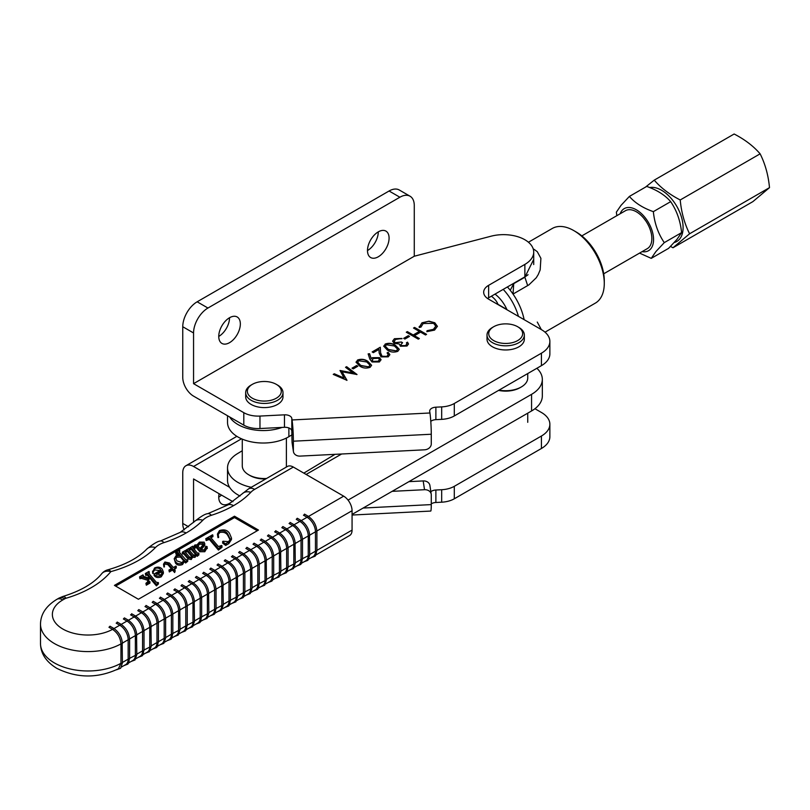 <?xml version="1.0" encoding="UTF-8"?>
<svg xmlns="http://www.w3.org/2000/svg" width="810" height="810" viewBox="0 0 810 810"><rect width="100%" height="100%" fill="white"/><g stroke="black" fill="none" stroke-linecap="round" stroke-linejoin="round"><path stroke-width="1.21" d="M499.041 390.126A22.052 12.737 0 0 0 521.275 386.988L520.071 387.676A20.361 11.755 180 0 1 498.585 390.39M521.275 386.988A22.052 12.737 0 0 0 527.735 377.986L527.735 373.562M229.635 416.958A35.62 20.564 0 0 0 282.093 427.417M227.529 415.743L227.529 422.466A35.62 20.564 0 0 0 249.875 441.541A35.62 20.564 0 0 0 288.876 436.691L292.046 434.788M147.805 580.304L141.507 578.38L139.917 578.725L139.523 576.882L142.975 574.887L143.37 576.305M148.544 576.598L147.359 575.201L145.719 575.383L145.324 573.531L148.918 571.455L149.323 573.308L148.888 572.174L148.554 573.126L156.381 582.309L158.406 582.603L158.406 583.98L156.401 585.832L149.404 577.601L148.544 581.631M158.406 582.603L156.401 584.445L149.404 576.224L148.352 581.175L149.941 581.712L149.941 583.099L146.316 585.195L145.911 583.342L147.592 581.843L147.987 578.968L141.507 576.993L141.507 578.38M160.026 570.594L154.771 569.936L153.232 571.83M153.141 571.171L153.262 573.338L152.726 573.46L152.553 571.121L152.726 572.073L154.568 567.972C157.828 566.575 160.38 566.98 162.223 569.217L163.367 571.992L161.22 575.444C158.061 576.69 155.682 576.214 154.082 574.017L160.886 570.098C159.6 568.114 157.565 567.597 154.771 568.549L152.726 572.073L152.726 573.46M163.367 571.992L163.367 573.379L161.22 576.831C158.061 578.077 155.682 577.601 154.082 575.404L154.082 574.017M185.541 551.053L185.125 551.964L189.277 556.835L191.109 557.523L191.818 555.275L187.728 550.466L186.138 550.01L188.943 548.39L188.922 549.777L193.074 554.647L194.906 555.336L195.564 553.017L191.524 548.279L189.945 547.813L192.739 546.203L192.719 547.57L197.417 553.088L198.541 553.007L198.936 554.86L197.205 556.318L196.233 555.194L195.038 557.341L192.517 557.331L191.241 559.528L188.092 558.94L183.921 554.04L182.341 553.584L182.341 552.197L185.136 550.587L185.53 552.44M191.838 556.713L187.728 551.853L186.138 551.397L186.138 550.01M189.338 550.243L189.338 548.856M195.625 554.567L191.524 549.656L189.945 549.2L189.945 547.813M193.144 548.056L193.144 546.669M204.849 543.753L200.434 548.927L201.062 549.666L204.312 549.909L205.76 546.315L207.066 546.547L204.768 550.344L199.847 550.344L196.162 546.001L194.927 545.636L194.795 547.56L194.076 546.153L194.886 544.968L197.002 544.897L199.452 542.103L204.211 542.153L204.849 545.14L201.163 549.767M205.75 548.846L205.76 547.702M207.066 547.935L204.768 551.731L199.847 551.721L196.162 547.388L194.927 547.023L194.927 545.636L194.572 546.153M195.19 547.327L194.795 548.947L194.076 546.153M257.256 530.753L234.485 517.58L115.627 586.086M227.873 534.205C226.314 531.411 223.611 530.368 219.773 531.087L218.052 533.972L218.629 537.506L217.951 537.607L217.434 534.043L219.459 530.57C224.046 529.122 227.377 530.024 229.473 533.284L231.498 538.063L228.835 542.244L228.835 543.621L225.676 545.444L222.578 543.034L222.983 541.232L228.653 541.657L230.161 539.156L227.873 534.205L227.873 535.592C226.314 532.798 223.611 531.755 219.773 532.474L218.113 534.681M231.498 538.063L231.498 539.45L228.835 543.621M230.091 539.814L227.873 535.592M222.041 547.307L218.437 550.081L209.385 539.46L206.145 540.553L205.75 538.711L212.554 534.782L212.949 536.635L210.944 537.789L210.934 536.412L210.59 537.374L218.406 546.558L221.646 545.464L222.041 547.307M178.575 554.769L177.916 553.989L176.023 554.222L175.628 552.379L179.435 550.182L179.121 551.924L185.642 559.578L187.728 559.933L185.591 561.624L184.326 560.145L182.574 563.142C179.445 564.347 177.076 563.851 175.486 561.664L174.18 558.718L176.195 555.508L179.8 554.82L177.916 552.602L175.628 552.379M179.83 550.648L179.415 552.268M187.728 559.933L187.728 561.32L185.591 563.011L184.326 561.522L182.574 564.519C179.445 565.724 177.076 565.238 175.486 563.051L174.18 558.718M171.335 568.691L167.953 564.712L164.967 564.064L164.157 564.874M176.327 566.504L174.363 568.752L175.233 570.827L174.636 571.171L172.52 568.701L169.32 570.544L168.925 570.078L172.125 568.235L167.953 563.325L164.967 562.677L164.015 564.124L164.45 566.889L163.934 567L163.498 564.165L164.926 562.008L169.452 562.99L173.33 567.547L175.932 566.038L176.327 567.891L174.494 569.481M175.233 570.827L174.636 572.559L172.52 570.078L169.32 571.931L168.925 570.078M150.022 607.783L156.816 603.379L153.222 601.293L152.189 602.377L155.793 604.452A11.877 6.855 -120 0 1 164.177 619.002L164.177 638.391L165.625 638.047L163.833 643.363L159.894 644.881M157.535 646.238L161.716 643.828A11.877 6.855 -120 0 0 164.177 638.391L158.426 641.712M138.399 599.258L258.461 530.054L234.485 516.193L114.433 585.387L138.399 599.258M157.231 603.622L162.992 600.301L159.398 598.226L160.593 597.537M171.943 637.936L176.124 635.526A11.877 6.855 -120 0 0 178.585 630.089L178.585 610.699L180.033 610.355C179.526 603.855 176.59 598.762 171.224 595.077L167.63 592.991L166.597 594.074L170.191 596.15L171.396 595.461M171.639 595.32L177.4 591.999L173.806 589.923L175 589.235M186.351 629.633L190.532 627.223A11.877 6.855 -120 0 0 192.993 621.786L192.993 602.397L194.44 602.053C193.934 595.553 190.998 590.46 185.632 586.764L182.027 584.688L181.005 585.772L184.599 587.847L185.804 587.159M186.037 587.017L191.808 583.696L188.214 581.62L189.408 580.922M200.758 621.331L204.94 618.921A11.877 6.855 -120 0 0 207.4 613.484L207.4 594.094L208.848 593.75C208.342 587.25 205.406 582.157 200.029 578.462L196.435 576.386L195.412 577.469L199.007 579.545L200.212 578.856M200.445 578.715L206.216 575.394L202.621 573.318L203.816 572.619M215.166 613.028L219.348 610.619A11.877 6.855 -120 0 0 221.808 605.181L221.808 585.792L223.256 585.448C222.75 578.947 219.814 573.855 214.437 570.159L210.843 568.083L209.82 569.167L213.415 571.242L214.62 570.554M214.852 570.412L220.624 567.091L217.019 565.015L218.224 564.317M229.574 604.726L233.756 602.316A11.877 6.855 -120 0 0 236.216 596.879L236.216 577.49L237.664 577.145C237.158 570.645 234.211 565.552 228.845 561.856L225.251 559.781L224.228 560.854L227.823 562.94L229.027 562.251M229.26 562.11L235.022 558.789L231.427 556.703L232.632 556.014M243.982 596.423L248.164 594.013A11.877 6.855 -120 0 0 250.624 588.576L250.624 569.187L252.072 568.833C251.566 562.342 248.619 557.25 243.253 553.554L239.659 551.478L238.636 552.552L242.231 554.637L243.425 553.939M243.668 553.807L249.429 550.486L245.835 548.4L247.04 547.712M258.39 588.121L262.561 585.711A11.877 6.855 -120 0 0 265.022 580.274L265.022 560.874L266.47 560.53C265.964 554.04 263.027 548.937 257.661 545.251L254.067 543.176L253.044 544.249L256.638 546.335L257.833 545.636M258.076 545.505L263.837 542.184L260.243 540.098L261.448 539.409M272.798 579.808L276.969 577.409A11.877 6.855 -120 0 0 279.43 571.971L279.43 552.572L280.878 552.228C280.371 545.727 277.435 540.635 272.069 536.949L268.475 534.863L267.452 535.947L271.046 538.032L272.241 537.334M272.484 537.202L278.245 533.881L274.651 531.795L275.856 531.107M287.196 571.506L291.377 569.096A11.877 6.855 -120 0 0 293.838 563.669L293.838 544.269L295.285 543.925C294.779 537.425 291.843 532.332 286.477 528.646L282.882 526.561L281.85 527.644L285.454 529.72L286.649 529.031M286.892 528.9L292.653 525.568L289.059 523.493L290.253 522.804M301.603 563.203L305.785 560.793A11.877 6.855 -120 0 0 308.245 555.356L308.245 535.967L309.693 535.623C309.187 529.122 306.251 524.029 300.885 520.344L297.29 518.258L296.257 519.342L299.852 521.417L301.057 520.729M301.3 520.587L307.061 517.266L303.466 515.19L304.661 514.502M308.499 516.436L343.673 496.166L293.341 467.056L254.634 489.361A22.052 12.737 0 0 0 250.827 492.308A99.772 57.601 180 0 1 233.533 505.663A11.877 6.844 -119.9 0 0 227.61 505.065A11.877 11.877 0 0 0 227.59 505.075L207.775 513.682C205.203 513.844 200.708 516.517 194.299 521.68L180.185 532.393A11.877 11.877 0 0 0 180.164 532.403L160.35 541.019C157.778 541.181 153.282 543.844 146.873 549.008A11.877 8.464 -136 0 1 155.419 547.56A99.772 57.601 180 0 1 110.859 571.607A11.877 8.758 -140.6 0 0 101.675 573.763L101.675 573.763C93.879 583.301 80.899 590.885 62.734 596.535A11.877 4.415 73.6 0 1 66.096 598.226A5.093 2.936 0 0 0 64.82 598.762L62.826 599.906A35.62 20.564 0 0 0 62.785 628.995A35.62 20.564 0 0 0 112.56 629.36L113.764 628.671M112.57 629.37C117.663 632.883 120.457 637.733 120.953 643.909A47.496 27.429 180 0 1 54.381 643.535A47.496 27.429 180 0 1 40.5 624.166L40.5 643.555C40.672 653.559 46.119 661.831 56.842 668.361C77.233 678.375 97.767 678.507 118.432 668.766L120.953 663.299L120.953 643.909L122.411 643.565C121.895 637.075 118.959 631.972 113.592 628.287L109.998 626.211L108.975 627.284L112.56 629.36M114.007 628.54L119.769 625.219L116.174 623.133L117.379 622.444M128.729 662.843L132.901 660.444A11.877 6.855 -120 0 0 135.361 655.006L135.361 635.607L136.809 635.263C136.303 628.773 133.367 623.67 128 619.984L124.406 617.908L123.383 618.982L126.978 621.067L128.172 620.369M128.415 620.237L134.177 616.916L130.582 614.831L131.787 614.142M143.137 654.541L147.309 652.131A11.877 6.855 -120 0 0 149.769 646.704L149.769 627.304L151.217 626.96C150.711 620.46 147.774 615.367 142.408 611.682L138.814 609.596L137.791 610.679L141.385 612.755L142.58 612.066M142.823 611.935L148.584 608.604L144.99 606.528L146.195 605.84M151.217 645.864L156.978 642.543L156.978 623.153L151.207 626.474M149.789 607.915L148.584 608.604A11.877 6.855 60 0 1 156.978 623.153L158.426 622.809L158.426 642.198L156.978 642.543A11.877 6.855 60 0 1 154.518 647.98L150.336 650.389M144.008 630.625L149.769 627.304A11.877 6.855 -120 0 0 141.385 612.755L135.614 616.086M165.625 637.561L171.386 634.24L171.386 614.851L165.615 618.172M164.197 599.613L162.992 600.301A11.877 6.855 60 0 1 171.386 614.851L172.834 614.506L172.834 633.896L171.386 634.24A11.877 6.855 60 0 1 168.925 639.677L164.744 642.087M172.824 614.021L178.585 610.699A11.877 6.855 -120 0 0 170.191 596.15L164.43 599.471M136.809 654.166L142.57 650.855L142.57 631.456L136.799 634.777M135.381 616.218L134.177 616.916A11.877 6.855 60 0 1 142.57 631.456L144.018 631.111L144.018 650.501L142.57 650.855A11.877 6.855 60 0 1 140.11 656.292L135.928 658.692M129.6 638.938L135.361 635.607A11.877 6.855 -120 0 0 126.978 621.067L121.206 624.388M122.411 662.469L128.162 659.158L128.162 639.758L122.401 643.089M120.974 624.52L119.769 625.219A11.877 6.855 60 0 1 128.162 639.758L129.61 639.414L129.61 658.813L128.162 659.158A11.877 6.855 60 0 1 125.702 664.595L121.52 667.005M194.44 620.956L200.191 617.635L200.191 598.246L194.43 601.567M193.003 583.008L191.808 583.696A11.877 6.855 60 0 1 200.191 598.246L201.639 597.901L201.639 617.291L200.191 617.635A11.877 6.855 60 0 1 197.731 623.072L193.56 625.482M187.231 605.718L192.993 602.397A11.877 6.855 -120 0 0 184.599 587.847L178.838 591.168M201.639 597.415L207.4 594.094A11.877 6.855 -120 0 0 199.007 579.545L193.246 582.866M180.033 629.259L185.784 625.938L185.784 606.548L180.023 609.869M178.595 591.31L177.4 591.999A11.877 6.855 60 0 1 185.784 606.548L187.242 606.204L187.242 625.593L185.784 625.938A11.877 6.855 60 0 1 183.333 631.375L179.152 633.784M244.853 572.508L250.624 569.187A11.877 6.855 -120 0 0 242.231 554.637L236.469 557.958M237.664 596.038L243.415 592.728L243.415 573.338L237.654 576.659M236.226 558.09L235.022 558.789A11.877 6.855 60 0 1 243.415 573.338L244.863 572.984L244.863 592.383L243.415 592.728A11.877 6.855 60 0 1 240.955 598.165L236.773 600.574M230.445 580.81L236.216 577.49A11.877 6.855 -120 0 0 227.823 562.94L222.061 566.261M252.072 587.736L257.823 584.425L257.823 565.036L252.062 568.357M250.634 549.788L249.429 550.486A11.877 6.855 60 0 1 257.823 565.036L259.271 564.681L259.271 584.081L257.823 584.425A11.877 6.855 60 0 1 255.363 589.862L251.181 592.272M259.261 564.206L265.022 560.874A11.877 6.855 -120 0 0 256.638 546.335L250.867 549.656M223.256 604.351L229.007 601.03L229.007 581.641L223.246 584.962M221.819 566.403L220.624 567.091A11.877 6.855 60 0 1 229.007 581.641L230.455 581.296L230.455 600.686L229.007 601.03A11.877 6.855 60 0 1 226.547 606.467L222.365 608.877M216.037 589.113L221.808 585.792A11.877 6.855 -120 0 0 213.415 571.242L207.654 574.563M208.848 612.654L214.599 609.333L214.599 589.943L208.838 593.264M207.411 574.705L206.216 575.394A11.877 6.855 60 0 1 214.599 589.943L216.047 589.599L216.047 608.988L214.599 609.333A11.877 6.855 60 0 1 212.139 614.77L207.968 617.179M280.878 571.131L286.639 567.82L286.639 548.421L280.867 551.742M279.45 533.183L278.245 533.881A11.877 6.855 60 0 1 286.639 548.421L288.087 548.076L288.087 567.466L286.639 567.82A11.877 6.855 60 0 1 284.178 573.247L279.997 575.657M273.669 555.903L279.43 552.572A11.877 6.855 -120 0 0 271.046 538.032L265.275 541.353M288.076 547.59L293.838 544.269A11.877 6.855 -120 0 0 285.454 529.72L279.683 533.051M266.47 579.433L272.231 576.123L272.231 556.723L266.47 560.054M265.042 541.485L263.837 542.184A11.877 6.855 60 0 1 272.231 556.723L273.679 556.379L273.679 575.768L272.231 576.123A11.877 6.855 60 0 1 269.77 581.56L265.589 583.969M302.484 539.288L308.245 535.967A11.877 6.855 -120 0 0 299.852 521.417L294.091 524.738M295.285 562.828L301.047 559.508L301.047 540.118L295.275 543.439M293.858 524.88L292.653 525.568A11.877 6.855 60 0 1 301.047 540.118L302.494 539.774L302.494 559.163L301.047 559.508A11.877 6.855 60 0 1 298.586 564.945L294.405 567.354M309.693 554.526L315.454 551.205L315.454 531.816L309.683 535.137M308.256 516.577L307.061 517.266A11.877 6.855 60 0 1 315.454 531.816L316.902 531.471L316.902 550.861L315.454 551.205A11.877 6.855 60 0 1 312.994 556.642L308.812 559.052M343.673 496.166A11.877 6.855 60 0 1 352.067 510.715L352.067 530.104A11.877 6.855 60 0 1 349.606 535.542L316.011 554.901M254.634 489.361A11.877 6.855 -120 0 0 248.7 488.774L287.408 466.459A11.877 6.855 60 0 1 293.341 467.056M180.185 532.393A11.877 6.844 -119.9 0 1 186.108 532.99A99.772 57.601 180 0 0 202.834 520.233A22.052 12.737 0 0 1 211.4 515.292A99.772 57.601 180 0 0 233.533 505.663A11.877 6.855 -120 0 0 227.59 505.075L242.17 493.867A11.877 8.525 -136.8 0 1 250.827 492.308M155.419 547.56A22.052 12.737 0 0 1 163.974 542.629A99.772 57.601 180 0 0 186.108 532.99A11.877 6.855 -120 0 0 180.164 532.403M146.873 549.008C138.277 557.908 125.236 564.853 107.73 569.845A11.877 4.141 74.8 0 1 110.859 571.607A99.772 57.601 180 0 1 66.096 598.226M234.485 517.58L234.485 516.193M218.629 536.129L217.951 536.22L217.951 537.607M217.951 536.22L217.434 534.043M219.773 531.087L219.773 532.474M228.835 542.244L226.334 543.196L225.676 545.444M225.676 544.057L222.578 541.657M226.334 543.196L226.334 544.583M222.041 545.93L221.059 546.487L221.059 547.874M212.949 535.248L210.59 537.374M221.059 546.487L218.437 548.694L209.385 538.073L206.145 539.166L206.145 540.553M208.16 538.012L208.16 539.399M209.385 538.073L209.385 539.46M218.437 548.694L218.437 550.081M218.609 548.593L218.609 549.98M207.066 546.547L207.289 548.603M206.074 547.995L205.76 546.315M202.956 543.135L199.695 542.659L197.397 545.363L200.029 548.461L203.421 544.33L202.956 543.135L202.956 544.522L199.695 544.047L197.397 546.74M194.795 547.56L194.795 548.947M196.162 546.001L196.162 547.388M199.847 550.344L199.847 551.721M204.768 550.344L204.768 551.731M205.75 547.459L205.75 548.795M203.3 545.069L202.956 544.522M199.695 542.659L199.695 544.047M198.936 553.473L198.673 555.012M192.719 547.57L192.982 546.76L192.982 547.874M190.34 548.279L190.34 549.666M190.502 548.188L190.502 549.575M188.922 549.777L189.175 548.947L189.175 550.071M186.533 550.476L186.533 551.853M186.695 550.385L186.695 551.762M191.96 556.075L191.818 556.662M185.125 551.964L185.379 551.144L185.379 552.268M198.673 553.625L197.205 554.931L196.233 553.807L195.038 555.954L192.517 555.943L191.241 558.141L188.092 557.553L183.921 552.653L182.736 552.663L182.736 554.05M182.898 552.572L182.898 553.959M183.921 552.653L183.921 554.04M188.092 557.553L188.092 558.94M191.241 558.141L191.241 559.528M192.517 555.943L192.517 557.331M195.038 555.954L195.038 557.341M197.205 554.931L197.205 556.318M197.377 554.84L197.377 556.217M179.344 552.187L179.344 550.932L179.121 551.924M183.769 559.902L180.549 555.701L176.874 555.812L175.547 558.029L176.914 560.895L182.199 562.656L183.748 560.226M177.916 552.602L177.916 553.989M176.6 552.511L176.6 553.898M175.486 561.664L175.486 563.051M182.574 563.142L182.574 564.519M184.326 560.145L184.326 561.522M185.591 561.624L185.591 563.011M185.763 561.533L185.763 562.92M186.988 560.358L186.988 561.745M176.023 552.845L176.023 554.222M183.667 560.743L180.549 557.088L176.874 557.199L175.648 558.728M180.549 555.701L180.549 557.088M176.874 555.812L176.874 557.199M167.953 563.325L167.953 564.712M169.32 570.544L169.32 571.931M172.52 568.701L172.52 570.078M174.636 571.171L174.636 572.559M175.648 566.899L175.648 568.276M164.45 565.512L163.934 567M163.934 565.613L163.498 564.165M164.967 562.677L164.967 564.064M161.281 570.564L155.885 573.672L160.785 574.999L162.243 572.751L161.281 570.564L161.281 571.951L156.725 574.573M161.22 575.444L161.22 576.831M154.771 568.549L154.771 569.936M162.142 573.439L161.281 571.951M149.941 581.712L146.316 583.808L146.316 585.195M149.404 576.224L149.404 577.601M156.401 584.445L156.401 585.832M156.573 584.354L156.573 585.741M157.666 583.028L157.666 584.415M149.323 571.921L148.554 573.126M143.37 575.353L142.935 576.163L148.22 577.864L148.817 575.546L147.359 573.814L145.719 573.996L145.719 575.383M146.144 573.753L146.144 575.14M147.359 573.814L147.359 575.201M142.935 576.163L143.117 575.495L143.117 576.224M141.507 576.993L139.917 577.348L139.917 578.725M140.251 577.145L140.251 578.532M507.992 323.959A16.959 9.791 0 0 0 493.685 326.734A16.959 9.791 0 0 0 489.594 336.778A16.959 9.791 0 0 0 503.364 343.359A16.959 9.791 0 0 0 520.87 338.023A16.959 9.791 0 0 0 517.671 326.734A16.959 9.791 0 0 0 507.992 323.959M517.671 326.734L518.876 327.432A18.66 10.773 180 0 1 524.343 335.046A18.66 10.773 180 0 1 503.132 345.718A18.66 10.773 180 0 1 487.012 335.046A18.66 10.773 180 0 1 492.48 327.432L493.685 326.734M524.343 335.046L524.343 339.198A18.66 10.773 180 0 1 503.132 349.869A18.66 10.773 180 0 1 487.012 339.198L487.012 335.046M576.214 231.994L573.814 230.607L576.214 231.994A39.7 22.923 60 0 1 604.28 280.614L604.28 283.378A43.092 24.877 -120 0 0 573.814 230.607L573.814 230.607A43.092 24.877 -120 0 0 552.268 228.471L528.434 242.231M545.019 332.171L595.36 303.112A43.092 24.877 -120 0 0 604.28 283.378M518.44 316.376A39.7 22.923 -120 0 0 503.212 289.383M507.425 286.942A43.092 24.877 60 0 1 524.131 319.656M495.021 294.101A25.272 14.59 60 0 1 507.009 309.774M541.353 329.599L537.273 322.066M534.489 249.642L537.283 251.697L540.908 258.339L540.179 269.882L538.225 274.57L536.24 277.789L528.879 284.887L513.034 294.07L513.732 283.642L524.87 277.212L533.719 259.372M513.732 283.642L510.239 290.274A43.092 24.877 60 0 1 513.034 294.07M229.544 317.733A15.268 8.819 -60 0 1 218.751 336.433A15.268 8.819 -60 0 1 225.413 321.064A15.268 8.819 -60 0 1 237.178 316.973A15.268 8.819 -60 0 1 240.337 323.97A15.268 8.819 -60 0 1 233.675 339.329A15.268 8.819 -60 0 1 221.91 343.42A15.268 8.819 -60 0 1 218.751 336.433M378.29 231.852A15.268 8.819 -60 0 1 367.487 250.553A15.268 8.819 -60 0 1 374.159 235.194A15.268 8.819 -60 0 1 385.925 231.103A15.268 8.819 -60 0 1 389.083 238.089A15.268 8.819 -60 0 1 382.421 253.449A15.268 8.819 -60 0 1 370.656 257.539A15.268 8.819 -60 0 1 367.487 250.553M524.87 239.75A30.193 17.435 0 0 0 491.083 236.196L414.274 256.233L193.56 383.667L243.8 412.675A20.361 11.755 0 0 0 259.969 416.067L284.462 414.831A6.784 3.918 180 0 1 289.848 415.965A6.784 3.918 180 0 1 291.813 418.395L292.046 419.955L429.948 412.989L429.705 411.429A6.784 3.918 180 0 1 429.685 411.085A6.784 3.918 180 0 1 435.881 407.187L441.683 406.893A20.361 11.755 0 0 0 454.299 403.491L541.424 353.19A28.836 16.646 0 0 0 549.869 341.415A28.836 16.646 0 0 0 541.424 329.64L488.643 299.173A16.959 9.791 180 0 1 483.671 292.248A16.959 9.791 180 0 1 488.643 285.322L524.87 264.404A30.193 17.435 0 0 0 533.719 252.082A30.193 17.435 0 0 0 524.87 239.75M182.756 326.734A20.361 11.755 -60 0 1 197.154 301.806L207.947 308.033A20.361 11.755 120 0 0 193.56 332.971L182.756 326.734L182.756 377.43A15.268 8.819 -120 0 0 193.56 396.13L243.8 425.139A20.361 11.755 0 0 0 259.969 428.531L284.462 427.295A6.784 3.918 180 0 1 289.848 428.429A6.784 3.918 180 0 1 291.813 430.859L292.046 442.118L293.372 450.897A6.784 5.518 171.4 0 0 293.423 451.575A6.784 5.518 171.4 0 0 300.135 456.101L424.521 449.813A6.784 5.518 171.4 0 0 431.274 443.931L431.274 434.241L293.372 441.197L293.372 450.897M356.613 365.523L357.838 366.231L353.231 368.894L351.996 368.185L356.613 365.523L357.605 366.373M369.856 359.144L368.145 353.889L369.603 353.737L371.142 358.476L372.317 357.696L379.546 357.625L381.065 359.68L379.394 361.959L371.992 361.969L369.856 359.144M385.206 344.037C389.023 342.762 392.465 343.197 395.513 345.364L399.279 349.282L397.811 351.327C393.974 352.633 390.491 352.218 387.362 350.072L383.707 346.143L385.206 344.321C389.023 343.035 392.465 343.481 395.513 345.637L395.513 345.364M408.281 335.684L409.516 336.403L404.899 339.066L403.674 338.357L408.281 335.684L409.273 336.535M419.256 327.291L421.959 322.815L429.006 321.175L434.808 322.765L437.4 326.319L434.585 330.095L426.84 331.665L427.062 330.703L433.421 329.346L435.75 326.177L433.644 323.342L423.195 323.524L420.916 327.159L419.256 327.291L419.165 326.531M414.588 327.432L426.587 334.358L425.503 334.975L420.582 332.141L414.436 335.684L419.357 338.529L418.284 339.147L406.286 332.221L407.359 331.604L413.201 334.975L419.357 331.432L413.515 328.05L414.588 327.432L426.343 334.5M405.78 345.303L406.873 343.885L406.438 342.792L407.511 342.174L408.513 343.977L407.015 346.012L400.403 346.234L399.33 343.997L394.166 343.339L392.597 341.121L394.44 338.712L401.983 338.438L395.655 339.43L394.186 341.273L395.138 342.66L401.365 341.992L402.59 342.701L400.839 344.695L401.476 345.617L405.78 345.587L406.863 344.027M387.048 356.117L388.233 354.537L387.058 352.917L388.142 352.289L389.853 354.648L388.223 356.856L381.034 356.896L379.161 353.008L378.958 349.424L373.369 352.644L372.144 351.935L380.295 347.227L380.609 352.785L382.016 356.218L387.048 356.39L388.223 354.679M357.524 360.025C361.341 358.739 364.783 359.184 367.831 361.351L371.598 365.259L370.13 367.305C366.292 368.621 362.809 368.196 359.68 366.049L356.025 362.131L357.524 360.298C361.341 359.022 364.783 359.458 367.831 361.625L367.831 361.351M345.536 367.305L346.619 366.677L357.028 374.514L342.073 371.78L346.984 380.315L333.234 374.402L334.317 373.774L344.098 378.098L340.038 370.474L353.038 372.954L345.536 367.305M487.559 298.475A16.959 9.791 180 0 1 488.643 297.786L524.87 276.868A30.193 17.435 0 0 0 528.059 274.701M430.788 421.402A6.784 3.918 180 0 1 435.881 419.651L441.683 419.357A20.361 11.755 0 0 0 454.299 415.955L541.424 365.654A28.836 16.646 0 0 0 549.869 353.879L549.869 341.415M193.56 332.971L193.56 383.667M293.372 441.197A15.268 1.083 -92.9 0 0 292.046 419.955M429.948 412.989A15.268 1.083 87.1 0 1 431.274 434.241M207.947 308.033L399.877 197.225L389.083 190.998A20.361 11.755 -60 0 1 399.259 189.985L410.052 196.222A20.361 11.755 120 0 1 414.274 205.537L414.274 256.233M389.083 190.998L197.154 301.806M293.423 451.575L292.096 442.786A6.784 5.518 -8.6 0 1 292.046 442.118M410.052 196.222A20.361 11.755 120 0 0 399.877 197.225M426.91 331.675L427.062 330.703M427.062 330.986L433.421 329.346M433.421 329.619L435.75 326.319M419.256 327.564L421.959 322.815M421.959 323.099L429.006 321.175M429.006 321.449L434.808 322.765M434.808 323.048L437.4 326.46M419.114 338.671L414.436 335.684M406.529 332.363L407.359 331.604M407.359 331.877L413.201 334.975M413.201 335.259L419.357 331.432M413.748 328.192L414.588 327.706M403.906 338.489L408.281 335.968M406.569 342.994L407.511 342.174M407.511 342.448L408.503 344.118M392.597 341.263L394.44 338.712M394.44 338.985L401.983 338.722M394.197 341.415L395.138 342.66M395.138 342.934L401.365 341.992M401.365 342.266L402.357 342.843M400.859 344.837L401.476 345.617M401.476 345.89L405.78 345.587M395.513 345.637L399.269 349.414M383.707 346.285L385.206 344.321M385.368 346.397L385.884 347.723L388.446 349.728L396.546 350.912L397.578 349.272M396.546 350.629L397.589 349.14L394.44 345.992L386.4 344.776L385.358 346.255L388.446 349.454L396.546 350.912M387.271 353.069L388.142 352.289M388.142 352.573L389.843 354.79M372.387 352.077L380.295 347.227M380.295 347.51L380.609 352.785M380.609 353.059L382.016 356.218M382.016 356.491L387.048 356.39M368.236 354.162L369.603 353.737M369.603 354.021L371.142 358.476M371.142 358.759L372.317 357.696M372.317 357.979L379.546 357.625M379.546 357.909L381.054 359.822M372.175 360.166L373.147 361.675L378.219 361.493L379.424 359.711M378.523 358.283L373.349 358.526L372.165 360.025L373.147 361.392L378.219 361.209L379.434 359.559L378.523 358.283M367.831 361.625L371.587 365.401M356.025 362.262L357.524 360.298M357.686 362.374L358.202 363.71L360.764 365.715L368.864 366.889L369.897 365.259M368.864 366.616L369.907 365.118L366.758 361.969L358.719 360.754L357.676 362.232L360.764 365.432L368.864 366.889M352.239 368.327L356.613 365.796M345.738 367.457L346.619 366.677M346.619 366.95L356.744 374.584M346.862 380.386L342.073 371.78M333.507 374.524L334.317 373.774M334.317 374.058L344.098 378.098M340.038 370.747L353.038 372.954M219.105 493.715A15.268 8.819 120 0 0 218.751 497.107A15.268 8.819 120 0 0 221.505 495.092M218.751 497.107A15.268 8.819 120 0 0 221.91 504.093A15.268 8.819 120 0 0 232.308 501.329M431.274 503.86A6.784 3.918 180 0 1 435.881 502.483L441.683 502.19A20.361 11.755 0 0 0 454.299 498.788L541.424 448.487A28.836 16.646 0 0 0 549.869 436.712L549.869 424.248A28.836 16.646 0 0 0 541.424 412.472L534.934 408.726M193.56 522.43L193.56 478.963L232.946 501.704M188.578 526.784L182.756 523.422L182.756 472.726A15.268 8.819 60 0 1 185.925 465.74A15.268 8.819 60 0 1 193.56 466.489L229.635 487.326M430.849 491.721A6.784 3.918 180 0 1 435.881 490.009L441.683 489.716A20.361 11.755 0 0 0 454.299 486.324L541.424 436.023A28.836 16.646 0 0 0 549.869 424.248M408.939 481.646L423.184 480.927L424.521 489.706L392.111 491.346M352.067 515.038L430.717 511.069A15.268 1.083 -92.9 0 0 431.274 504.6L431.274 494.9A6.784 5.518 -8.6 0 0 431.224 494.232L429.897 485.443A6.784 5.518 171.4 0 0 423.184 480.927M424.521 489.706A6.784 5.518 -8.6 0 1 431.224 494.232M182.756 523.422A20.361 11.755 120 0 0 184.234 529.902M629.39 196.425L646.714 186.422C657.112 190.077 665.101 195.159 670.67 201.649C676.745 210.539 680.39 220.867 681.605 232.622L676.947 239.426L668.574 248.366L651.25 258.36L655.908 251.566L664.281 242.625C658.206 233.736 654.561 223.408 653.346 211.653C642.948 207.998 634.959 202.925 629.39 196.425L621.017 205.365L616.359 212.159L616.825 215.693M620.166 213.759A24.29 14.023 60 0 1 621.958 210.559A24.29 14.023 60 0 1 645.712 218.396A24.29 14.023 60 0 1 650.815 248.761A24.29 14.023 60 0 1 642.057 251.657M645.661 220.725L643.646 218.082M670.67 201.649L653.346 211.653M681.605 232.622L664.281 242.625M639.556 253.105L651.25 258.36M581.833 235.892L625.442 210.711A21.88 12.636 60 0 1 642.31 216.574A21.88 12.636 60 0 1 651.858 238.596A21.88 12.636 60 0 1 647.332 248.619L603.713 273.8M497.968 304.327L506.868 309.46M348.047 500.114L531.562 394.338A36.642 21.151 0 0 0 542.325 379.374A36.642 21.151 0 0 0 536.878 368.277M341.617 454.005L306.129 474.447M352.067 514.421L531.562 410.964A36.642 21.151 0 0 0 542.325 395.989L542.325 379.374M242.271 450.745L237.441 453.661A35.62 20.564 0 0 0 227.529 467.897A35.62 20.564 0 0 0 251.282 487.286M303.831 473.121L335.016 454.339M227.529 467.897L227.529 480.36A35.62 20.564 0 0 0 240.033 496.003M649.681 187.545A30.436 17.567 60 0 1 653.913 187.474A30.436 17.567 60 0 1 680.501 214.215A30.436 17.567 60 0 1 674.234 242.524M689.594 233.776L672.978 247.759L752.885 201.619L769.5 187.636C768.336 175.233 765.217 163.964 760.124 153.829C753.482 146.124 744.825 139.523 734.144 134.004L654.237 180.144C660.879 187.849 669.536 194.461 680.218 199.969C681.372 212.372 684.501 223.641 689.594 233.776L769.5 187.636M672.978 247.759L670.508 246.422M680.218 199.969L760.124 153.829M645.438 187.161L654.237 180.144M498.079 304.621A35.62 20.564 0 0 0 491.397 296.197M265.812 478.912A20.361 11.755 180 0 1 249.936 475.5L248.731 474.802A22.052 12.737 0 0 0 266.581 478.467M286.264 467.117A22.052 12.737 0 0 0 286.386 465.801L286.386 438.058M249.936 475.5L248.731 474.802A22.052 12.737 0 0 1 242.271 465.801L242.271 439.121M266.642 381.581A16.959 9.791 0 0 0 252.335 384.355A16.959 9.791 0 0 0 248.245 394.399A16.959 9.791 0 0 0 262.015 400.98A16.959 9.791 0 0 0 279.521 395.644A16.959 9.791 0 0 0 276.321 384.355A16.959 9.791 0 0 0 266.642 381.581M276.321 384.355L277.526 385.044A18.66 10.773 180 0 1 282.994 392.668A18.66 10.773 180 0 1 261.782 403.339A18.66 10.773 180 0 1 245.673 392.668A18.66 10.773 180 0 1 251.13 385.044L252.335 384.355M282.994 392.668L282.994 396.819A18.66 10.773 180 0 1 261.782 407.491A18.66 10.773 180 0 1 245.673 396.819L245.673 392.668M288.876 427.964L288.876 436.691M158.173 622.465L158.426 622.809C157.92 616.309 154.983 611.216 149.607 607.53L146.013 605.445M158.173 641.854L157.596 646.137L156.634 647.514L152.695 649.033M144.018 650.015L151.217 646.35L150.974 626.616M158.416 622.323L164.177 619.002L165.382 619.002L165.382 618.313M172.581 614.162L172.834 614.506C172.327 608.006 169.381 602.913 164.015 599.228L160.421 597.142M172.581 633.552L172.003 637.835L171.042 639.212L167.103 640.73M129.61 658.317L136.809 654.652L136.566 634.918M143.765 630.767L144.018 631.111C143.512 624.611 140.576 619.518 135.199 615.833L131.605 613.747M143.765 650.157L143.188 654.439L142.226 655.817L138.287 657.335M129.357 639.07L129.61 639.414C129.104 632.924 126.168 627.821 120.801 624.135L117.197 622.06M129.357 658.459L128.78 662.742L127.818 664.119L123.879 665.638M40.5 643.555A47.496 27.429 0 0 0 54.381 662.924A47.496 27.429 0 0 0 120.953 663.299L122.411 662.965L122.158 643.221M187.242 625.107L194.44 621.442L194.197 601.708M201.396 597.557L201.639 597.901C201.133 591.401 198.197 586.308 192.831 582.613L189.236 580.537M201.396 616.947L200.809 621.229L199.847 622.606L195.909 624.125M186.988 605.86L187.242 606.204C186.735 599.704 183.789 594.611 178.423 590.925L174.828 588.84M186.988 625.249L186.411 629.532L185.45 630.909L181.501 632.428M172.834 633.41L180.033 629.745L179.79 610.011M244.62 572.64L244.863 572.984C244.357 566.494 241.42 561.401 236.054 557.705L232.46 555.63M244.62 592.039L244.033 596.312L243.071 597.689L239.132 599.218M230.455 600.2L237.664 596.535L237.411 576.791M244.863 591.887L252.072 588.232L251.819 568.488M259.028 564.337L259.271 564.681C258.765 558.191 255.828 553.098 250.462 549.403L246.858 547.327M259.028 583.726L258.441 588.009L257.479 589.386L253.54 590.905M216.047 608.502L223.256 604.837L223.003 585.093M230.212 580.942L230.455 581.296C229.949 574.796 227.013 569.703 221.646 566.008L218.052 563.932M230.212 600.342L229.625 604.614L228.663 605.991L224.724 607.52M215.804 589.255L216.047 589.599C215.541 583.099 212.605 578.006 207.238 574.31L203.644 572.235M215.804 608.644L215.217 612.917L214.255 614.304L210.316 615.823M201.639 616.805L208.848 613.14L208.595 593.406M273.679 575.282L280.878 571.617L280.635 551.883M287.833 547.732L288.087 548.076C287.58 541.576 284.644 536.483 279.268 532.798L275.673 530.712M287.833 567.121L287.256 571.404L286.294 572.781L282.356 574.3M273.426 556.035L273.679 556.379C273.173 549.889 270.236 544.786 264.86 541.1L261.266 539.025M273.426 575.424L272.849 579.707L271.887 581.084L267.948 582.603M259.271 583.585L266.47 579.93L266.227 560.186M302.241 539.43L302.494 539.774C301.988 533.274 299.052 528.181 293.676 524.495L290.081 522.409M302.241 558.819L301.664 563.102L300.702 564.479L296.764 565.998M288.087 566.98L295.285 563.314L295.042 543.581M302.494 558.677L309.693 555.012L309.45 535.278M316.649 531.127L316.902 531.471C316.396 524.971 313.45 519.878 308.083 516.193L304.489 514.107M316.649 550.516L316.072 554.799L315.11 556.176L311.161 557.695M40.5 624.166C40.621 614.213 46.089 605.931 56.903 599.319A11.877 6.855 60 0 1 62.826 599.906M352.067 510.715L316.892 530.985M316.902 550.375L352.067 530.104M56.903 599.319L58.887 598.175A11.877 6.855 60 0 1 64.82 598.762M211.4 515.292A11.877 4.708 -107.8 0 0 207.775 513.682M202.834 520.233A11.877 8.464 -136 0 0 194.299 521.68M163.974 542.629A11.877 4.708 -107.8 0 0 160.35 541.019M165.625 638.047L165.625 618.658C165.119 612.158 162.182 607.065 156.816 603.379L156.988 603.764M191.524 548.279L191.524 549.656M187.728 550.466L187.728 551.853M527.674 285.626L524.87 277.212M291.813 418.395L291.813 430.859M243.8 412.675L243.8 425.139M259.969 416.067L259.969 428.531M284.462 414.831L284.462 427.295M435.881 407.187L435.881 419.651M441.683 406.893L441.683 419.357M454.299 403.491L454.299 415.955M541.424 353.19L541.424 365.654M488.643 285.322L488.643 297.786M524.87 264.404L524.87 276.868M193.56 466.489L241.522 438.797M431.274 504.6L363.133 508.042M435.881 502.483L435.881 490.009M441.683 502.19L441.683 489.716M454.299 498.788L454.299 486.324M541.424 448.487L541.424 436.023M531.562 394.338L531.562 410.964M58.887 598.175L62.734 596.535M248.7 488.774L242.17 493.867M107.73 569.845A11.877 11.877 0 0 0 101.675 573.763M309.693 555.012L307.901 560.328L303.963 561.846M295.285 563.314L293.493 568.63L289.555 570.149M266.47 579.93L264.678 585.235L260.739 586.754M280.878 571.617L279.085 576.933L275.147 578.451M208.848 613.14L207.056 618.455L203.118 619.974M223.256 604.837L221.464 610.143L217.525 611.671M252.072 588.232L250.28 593.538L246.331 595.067M237.664 596.535L235.872 601.84L231.933 603.369M180.033 629.745L178.24 635.06L174.302 636.579M194.44 621.442L192.648 626.758L188.71 628.276M122.411 662.965L120.619 668.27L116.508 669.789M136.809 654.652L135.017 659.968L131.078 661.486M151.217 646.35L149.425 651.665L145.486 653.184M205.315 548.279L205.315 546.892M533.203 248.883L534.833 249.844M533.719 252.082L533.719 264.546M185.925 465.74L236.854 436.337M527.735 413.171L527.735 422.314"/></g></svg>
